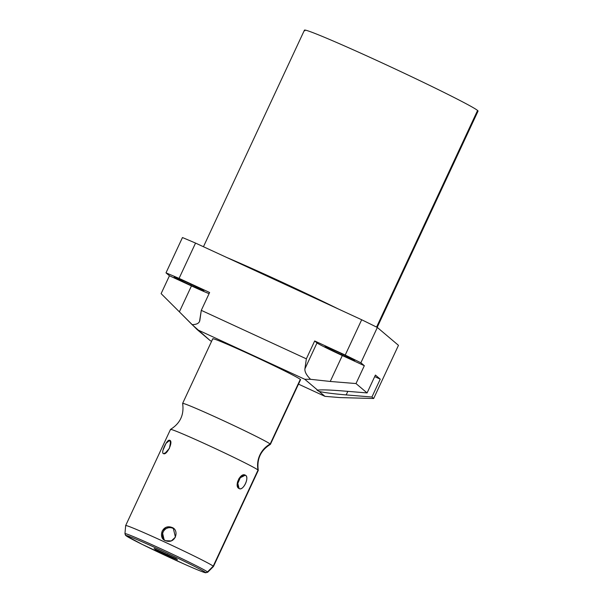 <?xml version="1.0" encoding="UTF-8"?>
<svg xmlns="http://www.w3.org/2000/svg" width="603" height="603" viewBox="0 0 603 603"><rect width="100%" height="100%" fill="white"/><g stroke="black" fill="none" stroke-linecap="round" stroke-linejoin="round"><path stroke-width="0.9" d="M477.252 111.156A95.779 3.151 -155 0 0 477.576 110.47A95.779 3.151 -155 0 0 382.129 62.923A95.779 3.151 -155 0 0 304.907 30.783M304.764 379.272L197.196 329.63L210.04 340.491A25.416 0.837 25 0 1 211.555 341.366A25.416 0.837 -155 0 0 210.04 340.491L192.093 324.633C196.013 324.625 198.477 323.592 199.51 321.55L201.289 310.349L306.347 358.83L314.676 340.966L345.218 355.061L361.679 319.756L195.545 243.084L179.076 278.39L209.618 292.485L201.289 310.349L199.857 320.359C199.352 323.17 196.759 324.595 192.093 324.633L179.37 311.834L197.196 329.63L304.764 379.272L310.568 379.31L330.24 381.458L342.323 355.544L364.325 365.697L355.996 383.561L367.084 392.93L375.413 375.066L380.252 379.159L371.915 397.023L373.672 398.508L398.47 345.338L377.342 327.474L360.873 362.78L364.325 365.697L360.873 362.78A154.979 5.103 -155 0 0 345.218 355.061L361.679 319.756A154.979 5.103 25 0 1 377.342 327.474L360.873 362.78A154.979 5.103 -155 0 0 345.218 355.061L314.676 340.966L316.997 342.926A25.416 0.837 -155 0 0 342.323 355.544A25.416 0.837 25 0 1 316.997 342.926L304.914 368.84C304.605 371.75 306.49 375.232 310.568 379.31L330.24 381.458L342.323 355.544L364.325 365.697L355.996 383.561L330.24 381.458L355.996 383.561L367.084 392.93L375.413 375.066L380.252 379.159L371.915 397.023L346.167 394.912L347.825 391.362L346.167 394.912L371.915 397.023L373.672 398.508L398.47 345.338L377.342 327.474A154.979 5.103 25 0 0 361.679 319.756L195.545 243.084L179.076 278.39A154.979 5.103 -155 0 0 165.998 272.85L182.46 237.544A154.979 5.103 25 0 1 195.545 243.084A154.979 5.103 25 0 0 182.46 237.544L165.998 272.85L169.451 275.767L165.998 272.85A154.979 5.103 -155 0 1 179.076 278.39L209.618 292.485L201.289 310.349L306.347 358.83L314.676 340.966L316.997 342.926L304.914 368.84L306.347 358.83L304.914 368.84C304.605 371.75 306.49 375.232 310.568 379.31L304.764 379.272L317.608 390.133A25.416 0.837 -155 0 0 317.02 390.051A25.416 0.837 -155 0 0 319.191 391.468A25.416 0.837 25 0 1 317.608 390.133L304.764 379.272M298.493 384.134L324.964 396.352L319.191 391.468C324.851 392.711 333.843 393.865 346.167 394.912C333.843 393.865 324.851 392.711 319.191 391.468L324.964 396.352L298.493 384.134M213.002 339.105A48.428 1.59 25 0 1 252.046 355.355A48.428 1.59 25 0 1 300.309 379.393A48.428 1.59 25 0 1 300.151 379.739M161.114 293.631L169.451 275.767L191.453 285.92A25.416 0.837 -155 0 0 209.075 293.661A25.416 0.837 25 0 1 191.453 285.92L179.37 311.834L161.114 293.631L169.451 275.767L191.453 285.92L179.37 311.834L161.114 293.631M339.986 397.581L324.964 396.352L339.986 397.581L373.672 398.508L339.986 397.581M203.445 246.733L304.44 30.15A95.779 3.151 25 0 1 387.345 65.335A95.779 3.151 25 0 1 477.576 110.47L376.566 327.09L477.576 110.47A95.779 3.151 25 0 1 478.043 111.103L377.184 327.399M338.26 308.947A95.779 3.151 -155 0 0 226.607 257.421A95.779 3.151 -155 0 1 338.26 308.947M190.586 285.189A16.349 0.535 -155 0 0 203.852 290.789A16.349 0.535 -155 0 0 187.48 282.566A16.349 0.535 -155 0 0 174.214 276.965A16.349 0.535 -155 0 0 190.586 285.189L191.038 284.224L190.586 285.189A16.349 0.535 25 0 1 174.297 277.079A16.349 0.535 25 0 1 187.48 282.566A16.349 0.535 25 0 1 203.769 290.676A16.349 0.535 25 0 1 190.586 285.189M341.464 354.813A16.349 0.535 -155 0 0 354.722 360.413A16.349 0.535 -155 0 0 338.351 352.182A16.349 0.535 -155 0 0 325.085 346.589A16.349 0.535 -155 0 0 341.464 354.813L341.916 353.848L341.464 354.813A16.349 0.535 25 0 1 325.168 346.702A16.349 0.535 25 0 1 338.351 352.182A16.349 0.535 25 0 1 354.647 360.3A16.349 0.535 25 0 1 341.464 354.813M374.704 376.596L380.252 379.159L374.704 376.596M341.328 390.827C329.125 389.877 321.218 389.644 317.608 390.133C321.218 389.644 329.125 389.877 341.328 390.827L367.084 392.93L341.328 390.827M182.626 403.407L212.761 338.78A48.428 1.59 25 0 1 254.685 356.577A48.428 1.59 25 0 1 300.309 379.393L270.174 444.019A48.428 1.59 -155 0 0 224.55 421.195A48.428 1.59 -155 0 0 182.626 403.407A48.428 1.59 -155 0 0 182.867 403.731M170.732 429.743A48.428 1.59 25 0 1 170.528 429.389A48.428 1.59 25 0 1 212.949 447.464A48.428 1.59 25 0 1 258.046 470.031A24.173 23.992 130.2 0 1 270.174 444.019A48.428 1.59 -155 0 0 224.014 420.954A48.428 1.59 -155 0 0 182.626 403.445C184.254 414.736 180.222 423.381 170.528 429.389M125.665 525.56L170.498 429.419A48.428 1.59 25 0 1 212.422 447.215A48.428 1.59 25 0 1 258.046 470.031L213.213 566.172A48.428 1.59 -155 0 0 167.589 543.356A48.428 1.59 -155 0 0 125.665 525.56A48.428 1.59 -155 0 0 125.906 525.884M163.488 453.637L166.36 452.476L163.488 453.637C166.895 455.649 173.664 441.132 169.707 440.296C167.174 438.705 160.406 453.222 163.488 453.637L164.898 453.456L169.42 448.346L170.634 441.637L169.707 440.296L170.762 443.687L169.707 440.296L165.976 443.409L162.976 450.313M165.606 540.725C175.812 544.584 179.702 529.72 171.825 527.391C161.672 523.698 157.873 538.532 165.606 540.725L171.342 540.929L175.428 537.122L173.31 528.311L171.825 527.391L172.933 528.326A7.364 7.304 130.2 0 1 173.996 528.929A7.364 7.304 130.2 0 0 172.933 528.326L171.825 527.391L166.111 527.256L162.094 531.13L164.137 539.821L165.606 540.725M239.105 488.528C243.137 491.392 249.906 476.875 245.323 475.194C240.514 471.991 233.745 486.508 239.105 488.528C243.401 490.985 249.763 477.35 245.323 475.194L238.961 478.42L245.323 475.194L240.936 476.219L237.213 484.789L239.105 488.528L237.439 481.97L239.105 488.528M126.283 535.863A43.831 1.44 25 0 1 161.627 550.577A43.831 1.44 25 0 1 205.306 572.33A43.831 1.44 25 0 1 169.963 557.624A43.831 1.44 25 0 1 126.283 535.863A1.937 1.922 130.2 0 1 125.854 535.592A1.937 1.922 -49.8 0 0 126.283 535.863A43.831 1.44 -155 0 0 169.963 557.624A43.831 1.44 -155 0 0 205.306 572.33A43.831 1.44 -155 0 0 161.627 550.577A43.831 1.44 -155 0 0 126.283 535.863M176.121 558.612L154.127 548.459L155.468 549.589L167.137 555.235L177.463 559.742L176.121 558.612L177.463 559.742L167.137 555.235L155.468 549.589L154.127 548.459L176.121 558.612M300.309 379.393A48.428 1.59 25 0 1 300.55 379.717L270.415 444.343A48.428 1.59 -155 0 0 270.174 444.019L300.309 379.393M270.385 444.373A48.428 1.59 -155 0 0 270.174 444.019A24.173 23.992 -49.8 0 0 258.046 470.031A48.428 1.59 25 0 1 258.288 470.317C256.652 459.026 260.684 450.373 270.385 444.373M213.454 566.496A48.428 1.59 -155 0 0 213.213 566.172L258.046 470.031A48.428 1.59 25 0 1 258.28 470.355L213.454 566.496M155.68 549.137L155.468 549.589L155.68 549.137M167.506 554.443L167.137 555.235L167.506 554.443M164.544 540.13A7.364 7.304 130.2 0 1 172.933 528.326A7.364 7.304 130.2 0 0 164.544 540.13M124.957 533.67A45.655 1.5 25 0 1 164.227 550.305A45.655 1.5 25 0 1 207.485 571.93A1.937 1.922 130.2 0 1 205.306 572.33A1.937 1.922 -49.8 0 0 207.485 571.93A45.655 1.5 -155 0 0 164.227 550.305A45.655 1.5 -155 0 0 124.957 533.67A45.655 1.5 -155 0 0 125.183 533.957A1.937 1.922 -49.8 0 0 125.854 535.592L124.957 533.67L125.665 525.575A48.428 1.59 25 0 1 167.325 543.228A48.428 1.59 25 0 1 213.213 566.172L207.485 571.93A45.655 1.5 25 0 1 207.696 572.255A45.655 1.5 -155 0 0 207.485 571.93L213.213 566.172A48.428 1.59 25 0 1 213.439 566.511L207.696 572.255L205.57 572.782C202.887 572.141 195.515 569.134 183.455 563.752L142.135 544.358L125.854 535.592"/></g></svg>

